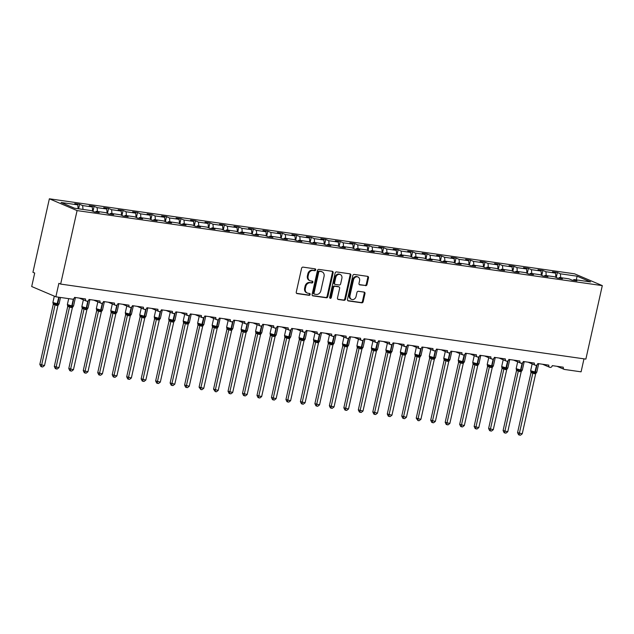 <?xml version="1.0" encoding="UTF-8"?>
<svg xmlns="http://www.w3.org/2000/svg" width="634" height="634" viewBox="0 0 634 634"><rect width="100%" height="100%" fill="white"/><g stroke="black" fill="none" stroke-linecap="round" stroke-linejoin="round"><path stroke-width="0.95" d="M315.7 269.894A0.959 0.792 113.1 0 0 315.106 268.848L303.028 267.128A1.363 1.133 113.1 0 0 301.594 268.285L296.268 292.115A1.363 1.133 113.1 0 0 297.116 293.597L309.194 295.325A0.959 0.792 113.1 0 0 309.606 293.471L308.045 293.249A4.375 3.638 113.1 0 1 307.276 293.035A4.375 3.638 113.1 0 1 305.35 288.494L305.794 286.505A4.375 3.638 113.1 0 1 310.383 282.788L311.944 283.01A0.959 0.792 113.1 0 0 312.356 281.163L310.795 280.933A4.375 3.638 113.1 0 1 310.026 280.727A4.375 3.638 113.1 0 1 308.1 276.178L308.544 274.197A4.375 3.638 113.1 0 1 313.133 270.48L314.694 270.702A0.959 0.792 113.1 0 0 315.7 269.894M310.026 280.727L309.321 280.418A4.375 3.638 113.1 0 1 307.395 275.877L307.839 273.896A4.375 3.638 113.1 0 1 312.419 270.179L313.981 270.401A0.959 0.792 113.1 0 0 314.844 268.816M296.561 293.32L308.481 295.024A0.959 0.792 113.1 0 0 309.337 293.431M307.276 293.035L306.563 292.734A4.375 3.638 113.1 0 1 304.637 288.193L305.081 286.203A4.375 3.638 113.1 0 1 309.669 282.487L311.231 282.709A0.959 0.792 113.1 0 0 312.087 281.124M365.572 285.688A1.363 1.133 113.1 0 0 367.007 284.523L368.497 277.843A1.363 1.133 113.1 0 0 367.657 276.361L354.24 274.443A1.363 1.133 113.1 0 0 352.813 275.6L347.487 299.43A1.363 1.133 113.1 0 0 348.328 300.912L361.737 302.83A1.363 1.133 113.1 0 0 363.171 301.665L364.978 293.597A1.363 1.133 113.1 0 0 364.138 292.108L358.392 291.291A1.363 1.133 113.1 0 0 356.966 292.448L356.07 296.45A3.653 3.043 113.1 0 1 351.593 299.383A3.653 3.043 113.1 0 1 349.984 295.587L353.495 279.903A3.653 3.043 113.1 0 1 357.964 276.971A3.653 3.043 113.1 0 1 359.573 280.767L358.987 283.382A1.363 1.133 113.1 0 0 359.827 284.872L364.859 285.387A1.363 1.133 113.1 0 0 366.293 284.222L367.783 277.541A1.363 1.133 113.1 0 0 367.498 276.337M77.079 210.591L602.3 285.617L574.586 273.825L49.365 198.799L77.079 210.591L60.65 284.08L58.875 283.327L55.863 296.807L72.363 299.169A2.084 1.736 -66.9 0 0 74.55 297.394L85.558 298.963A2.084 1.736 113.1 0 0 89.029 299.462L100.029 301.031A2.084 1.736 113.1 0 0 103.508 301.53L114.508 303.1A2.084 1.736 113.1 0 0 117.979 303.599L128.987 305.168A2.084 1.736 113.1 0 0 132.458 305.667L143.466 307.236A2.084 1.736 113.1 0 0 146.937 307.736L157.937 309.305A2.084 1.736 113.1 0 0 161.416 309.804L172.416 311.373A2.084 1.736 113.1 0 0 175.887 311.865L186.895 313.442A2.084 1.736 113.1 0 0 190.366 313.933L201.374 315.51A2.084 1.736 113.1 0 0 204.845 316.001L215.845 317.579A2.084 1.736 113.1 0 0 219.324 318.07L230.324 319.647A2.084 1.736 113.1 0 0 233.795 320.138L244.803 321.707A2.084 1.736 113.1 0 0 248.274 322.207L259.274 323.776A2.084 1.736 113.1 0 0 262.753 324.275L273.753 325.844A2.084 1.736 113.1 0 0 277.232 326.344L288.232 327.913A2.084 1.736 113.1 0 0 291.703 328.412L302.711 329.981A2.084 1.736 113.1 0 0 306.182 330.48L317.182 332.05A2.084 1.736 113.1 0 0 320.661 332.549L331.661 334.118A2.084 1.736 113.1 0 0 335.14 334.617L346.14 336.186A2.084 1.736 113.1 0 0 349.611 336.686L360.619 338.255A2.084 1.736 113.1 0 0 364.09 338.754L375.09 340.323A2.084 1.736 113.1 0 0 378.569 340.815L389.569 342.392A2.084 1.736 113.1 0 0 393.048 342.883L404.048 344.46A2.084 1.736 113.1 0 0 407.519 344.951L418.527 346.529A2.084 1.736 113.1 0 0 421.998 347.02L432.998 348.597A2.084 1.736 113.1 0 0 436.477 349.088L447.477 350.657A2.084 1.736 113.1 0 0 450.956 351.157L461.956 352.726A2.084 1.736 113.1 0 0 465.427 353.225L476.435 354.794A2.084 1.736 113.1 0 0 479.906 355.294L490.906 356.863A2.084 1.736 113.1 0 0 494.385 357.362L505.385 358.931A2.084 1.736 113.1 0 0 508.864 359.43L519.864 361A2.084 1.736 113.1 0 0 523.335 361.499L534.343 363.068A2.084 1.736 113.1 0 0 537.814 363.567L548.814 365.136A2.084 1.736 113.1 0 0 552.293 365.636L563.293 367.205A2.084 1.736 113.1 0 0 564.577 369.471L581.085 371.833L583.985 358.836M602.3 285.617L585.871 359.106L60.65 284.08M333.143 272.794A1.363 1.133 113.1 0 0 332.303 271.304L318.886 269.395A1.363 1.133 113.1 0 0 317.452 270.552L312.126 294.374A1.363 1.133 113.1 0 0 312.974 295.864L326.383 297.782A1.363 1.133 113.1 0 0 327.818 296.617L333.143 272.794L332.43 272.493A1.363 1.133 113.1 0 0 332.145 271.281M336.567 271.915L349.976 273.833A1.363 1.133 113.1 0 1 350.824 275.314L345.498 299.145A1.363 1.133 113.1 0 1 344.064 300.302L338.318 299.486A1.363 1.133 113.1 0 1 337.478 297.996L339.642 288.335A1.363 1.133 113.1 0 0 338.802 286.853L334.99 286.306A1.363 1.133 113.1 0 0 333.555 287.464L331.313 297.528A0.959 0.792 113.1 0 1 329.72 297.298L335.132 273.08A1.363 1.133 113.1 0 1 336.567 271.915M78.616 208.8L79.622 204.275L74.764 203.585L77.8 204.877L61.078 202.484L74.543 208.214L91.264 210.607L94.3 211.899L99.166 212.588L96.13 211.296L105.743 212.675L108.779 213.967L113.645 214.657L110.601 213.365L120.214 214.744L123.258 216.036L128.116 216.725L125.08 215.433L134.693 216.804L137.729 218.104L142.595 218.793L139.559 217.502L149.172 218.873L152.208 220.164L157.073 220.862L154.038 219.57L163.651 220.941L166.687 222.233L171.552 222.93L168.509 221.638L178.122 223.009L181.165 224.301L186.024 224.999L182.988 223.707L192.601 225.078L195.637 226.37L200.502 227.067L197.467 225.775L207.08 227.146L210.116 228.438L214.981 229.136L211.946 227.844L221.559 229.215L224.594 230.507L229.46 231.204L226.417 229.912L236.03 231.283L239.073 232.575L243.931 233.272L240.896 231.981L250.509 233.352L253.545 234.643L258.41 235.341L255.375 234.049L264.988 235.42L268.024 236.712L272.889 237.409L269.854 236.11L279.467 237.488L282.502 238.78L287.368 239.478L284.325 238.178L293.938 239.557L296.981 240.849L301.839 241.538L298.804 240.246L308.417 241.625L311.452 242.917L316.318 243.607L313.283 242.315L322.896 243.694L325.931 244.986L330.797 245.675L327.762 244.383L337.375 245.754L340.41 247.054L345.276 247.743L342.233 246.452L351.846 247.823L354.889 249.114L359.747 249.812L356.712 248.52L366.325 249.891L369.36 251.183L374.226 251.88L371.191 250.588L380.804 251.96L383.839 253.251L388.705 253.949L385.67 252.657L395.275 254.028L398.318 255.32L403.184 256.017L400.141 254.725L409.754 256.096L412.797 257.388L417.655 258.086L414.62 256.794L424.233 258.165L427.268 259.457L432.134 260.154L429.099 258.862L438.712 260.233L441.747 261.525L446.613 262.222L443.57 260.931L453.183 262.302L456.226 263.593L461.092 264.291L458.049 262.999L467.662 264.37L470.705 265.662L475.563 266.359L472.528 265.06L482.141 266.438L485.176 267.73L490.042 268.428L487.007 267.128L496.62 268.507L499.655 269.799L504.521 270.488L501.478 269.196L511.091 270.575L514.134 271.867L519 272.557L515.957 271.265L525.57 272.644L528.605 273.936L533.471 274.625L530.436 273.333L540.049 274.704L543.084 276.004L547.95 276.693L544.915 275.402L554.528 276.773L557.563 278.064L562.429 278.762L559.386 277.47L568.999 278.841L572.042 280.133L576.9 280.83L573.865 279.539L573.374 280.323M559.386 277.47L558.895 278.255M544.915 275.402L544.416 276.194M530.436 273.333L529.937 274.126M515.957 271.265L515.466 272.057M501.478 269.196L500.987 269.989M487.007 267.128L486.508 267.92M472.528 265.06L472.029 265.852M458.049 262.999L457.558 263.784M443.57 260.931L443.079 261.715M429.099 258.862L428.6 259.647M414.62 256.794L414.121 257.578M400.141 254.725L399.65 255.51M385.67 252.657L385.171 253.441M371.191 250.588L370.692 251.373M356.712 248.52L356.213 249.305M342.233 246.452L341.742 247.244M327.762 244.383L327.263 245.176M313.283 242.315L312.784 243.107M298.804 240.246L298.305 241.039M284.325 238.178L283.834 238.97M269.854 236.11L269.355 236.902M255.375 234.049L254.876 234.834M240.896 231.981L240.405 232.765M226.417 229.912L225.926 230.697M211.946 227.844L211.447 228.628M197.467 225.775L196.968 226.56M182.988 223.707L182.497 224.491M168.509 221.638L168.018 222.423M154.038 219.57L153.539 220.355M139.559 217.502L139.06 218.294M125.08 215.433L124.589 216.226M110.601 213.365L110.11 214.157M556.248 277.51L557.365 272.517L552.499 271.82L555.535 273.111L545.922 271.74L546.254 275.592M555.899 277.359L555.535 273.111M541.769 275.441L542.886 270.449L538.02 269.751L541.064 271.043L531.451 269.672L531.775 273.523M541.42 275.291L541.064 271.043M527.29 273.373L528.407 268.38L523.541 267.683L526.585 268.974L516.972 267.603L517.296 271.455M526.941 273.222L526.585 268.974M512.819 271.304L513.936 266.312L509.07 265.614L512.106 266.914L502.493 265.535L502.825 269.387M512.47 271.154L512.106 266.914M498.34 269.236L499.457 264.243L494.591 263.554L497.627 264.846L488.014 263.467L488.346 267.326M497.991 269.085L497.627 264.846M483.861 267.168L484.978 262.175L480.112 261.485L483.156 262.777L473.543 261.398L473.867 265.258M483.512 267.017L483.156 262.777M469.382 265.099L470.499 260.106L465.641 259.417L468.677 260.709L459.064 259.33L459.388 263.189M469.033 264.957L468.677 260.709M454.911 263.031L456.028 258.038L451.162 257.349L454.198 258.64L444.585 257.269L444.917 261.121M454.562 262.888L454.198 258.64M440.432 260.962L441.549 255.97L436.683 255.28L439.719 256.572L430.106 255.201L430.438 259.052M440.083 260.82L439.719 256.572M425.953 258.894L427.07 253.909L422.204 253.212L425.248 254.503L415.635 253.132L415.959 256.984M425.604 258.751L425.248 254.503M411.482 256.833L412.591 251.841L407.733 251.143L410.769 252.435L401.156 251.064L401.481 254.916M411.133 256.683L410.769 252.435M397.003 254.765L398.12 249.772L393.254 249.075L396.29 250.367L386.677 248.996L387.009 252.847M396.654 254.614L396.29 250.367M382.524 252.697L383.641 247.704L378.775 247.006L381.811 248.298L372.198 246.927L372.53 250.779M382.175 252.546L381.811 248.298M368.045 250.628L369.162 245.635L364.296 244.938L367.34 246.23L357.727 244.859L358.051 248.71M367.696 250.478L367.34 246.23M353.574 248.56L354.683 243.567L349.825 242.87L352.861 244.161L343.248 242.79L343.573 246.642M353.225 248.409L352.861 244.161M339.095 246.491L340.212 241.499L335.346 240.801L338.382 242.093L328.769 240.722L329.101 244.573M338.746 246.341L338.382 242.093M324.616 244.423L325.733 239.43L320.867 238.733L323.903 240.024L314.29 238.653L314.623 242.505M324.267 244.272L323.903 240.024M310.137 242.354L311.254 237.362L306.388 236.664L309.432 237.964L299.819 236.585L300.144 240.437M309.788 242.204L309.432 237.964M295.666 240.286L296.775 235.293L291.917 234.604L294.953 235.896L285.34 234.517L285.665 238.376M295.317 240.135L294.953 235.896M281.187 238.218L282.304 233.225L277.438 232.535L280.474 233.827L270.861 232.448L271.193 236.308M280.838 238.067L280.474 233.827M266.708 236.149L267.825 231.156L262.959 230.467L265.995 231.759L256.382 230.38L256.715 234.239M266.359 236.007L265.995 231.759M252.229 234.081L253.346 229.088L248.48 228.398L251.524 229.69L241.911 228.319L242.236 232.171M251.88 233.938L251.524 229.69M237.758 232.012L238.867 227.02L234.009 226.33L237.045 227.622L227.432 226.251L227.757 230.102M237.409 231.87L237.045 227.622M223.279 229.944L224.396 224.959L219.53 224.262L222.566 225.553L212.953 224.182L213.286 228.034M222.93 229.801L222.566 225.553M208.8 227.883L209.917 222.891L205.051 222.193L208.087 223.485L198.482 222.114L198.807 225.966M208.451 227.733L208.087 223.485M194.321 225.815L195.438 220.822L190.572 220.125L193.616 221.417L184.003 220.046L184.328 223.897M193.972 225.664L193.616 221.417M179.85 223.747L180.959 218.754L176.101 218.056L179.137 219.348L169.524 217.977L169.849 221.829M179.501 223.596L179.137 219.348M165.371 221.678L166.488 216.685L161.622 215.988L164.658 217.28L155.045 215.909L155.378 219.76M165.022 221.528L164.658 217.28M150.892 219.61L152.009 214.617L147.143 213.92L150.187 215.211L140.574 213.84L140.899 217.692M150.543 219.459L150.187 215.211M136.413 217.541L137.53 212.548L132.665 211.851L135.708 213.143L126.095 211.772L126.42 215.623M136.064 217.391L135.708 213.143M121.942 215.473L123.059 210.48L118.193 209.783L121.229 211.074L111.616 209.703L111.949 213.555M121.593 215.322L121.229 211.074M107.463 213.404L108.58 208.412L103.714 207.714L106.75 209.014L97.137 207.635L97.47 211.487M107.114 213.254L106.75 209.014M92.984 211.336L94.101 206.343L89.235 205.654L92.279 206.946L82.666 205.567L79.622 204.275M92.635 211.185L92.279 206.946M96.13 211.296L95.631 212.089M78.125 208.729L77.8 204.877M55.863 296.807L31.7 286.528L34.711 273.048L32.936 272.287L49.365 198.799M560.725 277.66L560.401 273.809L557.365 272.517M542.886 270.449L545.922 271.74M528.407 268.38L531.451 269.672M513.936 266.312L516.972 267.603M499.457 264.243L502.493 265.535M484.978 262.175L488.014 263.467M470.499 260.106L473.543 261.398M456.028 258.038L459.064 259.33M441.549 255.97L444.585 257.269M427.07 253.909L430.106 255.201M412.591 251.841L415.635 253.132M398.12 249.772L401.156 251.064M383.641 247.704L386.677 248.996M369.162 245.635L372.198 246.927M354.683 243.567L357.727 244.859M340.212 241.499L343.248 242.79M325.733 239.43L328.769 240.722M311.254 237.362L314.29 238.653M296.775 235.293L299.819 236.585M282.304 233.225L285.34 234.517M267.825 231.156L270.861 232.448M253.346 229.088L256.382 230.38M238.867 227.02L241.911 228.319M224.396 224.959L227.432 226.251M209.917 222.891L212.953 224.182M195.438 220.822L198.482 222.114M180.959 218.754L184.003 220.046M166.488 216.685L169.524 217.977M152.009 214.617L155.045 215.909M137.53 212.548L140.574 213.84M123.059 210.48L126.095 211.772M108.58 208.412L111.616 209.703M94.101 206.343L97.137 207.635M576.274 279.879L577.122 276.194L560.401 273.809M577.122 276.194L590.587 281.924L573.865 279.539M82.991 209.426L82.666 205.567M312.419 295.587L325.678 297.473A1.363 1.133 113.1 0 0 327.104 296.316L332.43 272.493M319.726 271.423A0.959 0.792 113.1 0 0 318.72 272.232L314.044 293.146A0.959 0.792 113.1 0 0 314.638 294.192L316.287 294.422A4.375 3.638 113.1 0 0 320.867 290.705L324.061 276.416A4.375 3.638 113.1 0 0 322.135 271.867A4.375 3.638 113.1 0 0 321.375 271.661L319.013 271.122A0.959 0.792 113.1 0 0 318.014 271.931L318.72 272.232M313.925 293.883A0.959 0.792 113.1 0 1 313.339 292.845L318.014 271.931M322.135 271.867L321.43 271.566A4.375 3.638 113.1 0 0 320.661 271.352L321.375 271.661M319.013 271.122L320.661 271.352M337.771 299.208L343.351 300.001A1.363 1.133 113.1 0 0 344.785 298.844L350.111 275.013A1.363 1.133 113.1 0 0 349.817 273.809M338.54 286.742A1.363 1.133 113.1 0 0 338.088 286.544L334.276 286.005A1.363 1.133 113.1 0 0 332.85 287.162L330.599 297.227L331.313 297.528M329.831 298.028A0.959 0.792 113.1 0 0 330.599 297.227M341.885 278.31A3.653 3.043 113.1 0 0 340.268 274.514A3.653 3.043 113.1 0 0 335.798 277.438L334.562 282.97A1.363 1.133 113.1 0 0 335.402 284.452L339.214 284.999A1.363 1.133 113.1 0 0 340.648 283.834L341.885 278.31M340.268 274.514L339.562 274.213A3.653 3.043 113.1 0 0 335.093 277.137L335.798 277.438M335.164 284.389L334.459 284.087A1.363 1.133 113.1 0 1 333.856 282.661L335.093 277.137M359.28 284.587L364.859 285.387M357.964 276.971L357.251 276.67A3.653 3.043 113.1 0 0 352.781 279.594L353.495 279.903M351.593 299.383L350.887 299.082A3.653 3.043 113.1 0 1 349.279 295.286L352.781 279.594M347.773 300.635L361.031 302.529A1.363 1.133 113.1 0 0 362.458 301.364L364.265 293.288A1.363 1.133 113.1 0 0 363.971 292.084M53.169 303.274A1.53 1.157 -40.2 0 1 53.256 304.415L39.831 364.392L44.507 365.556L57.916 305.572L53.256 304.415L52.971 302.577M44.507 365.556L42.708 366.959L41.551 366.793L41.606 365.144L55.015 305.152A1.53 1.268 -98.8 0 0 54.405 303.726L56.997 304.328L58.803 297.227M54.405 303.726L53.216 303.314L52.884 302.505L57.678 303.86L59.152 297.283M56.26 305.477A1.53 0.832 98.1 0 1 56.997 304.328L58.637 304.336M57.924 305.509L59.073 303.86L60.499 297.473M55.031 305.097L55.19 303.52M41.551 366.793L40.845 366.492L39.831 364.392M67.719 306.468L54.31 366.46L58.978 367.625L72.403 307.577L67.727 306.484L67.45 304.645M58.978 367.625L57.187 369.028L56.03 368.861L56.085 367.213L69.494 307.221M69.51 307.165L69.669 305.588L67.695 305.382L67.362 304.574L71.808 305.873L73.346 298.994M69.669 305.588L71.476 306.396L72.157 305.921L73.774 298.709M70.739 307.545A1.53 0.832 98.1 0 1 71.476 306.396L73.116 306.404M72.403 307.577L73.552 305.929L75.43 297.52M56.03 368.861L55.316 368.56L54.31 366.46M82.198 308.536L68.789 368.528L73.457 369.693L86.882 309.646L82.206 308.552L81.929 306.713M73.457 369.693L71.666 371.096L70.509 370.93L70.564 369.281L83.973 309.289M83.981 309.233L84.148 307.656L82.182 307.45L81.841 306.642L86.287 307.942L87.825 301.063M84.148 307.656L85.955 308.465L86.636 307.989L88.245 300.778M85.218 309.614A1.53 0.832 98.1 0 1 85.955 308.465L87.587 308.473M86.882 309.646L88.031 307.997L89.909 299.589M70.509 370.93L69.795 370.628L68.789 368.528M96.598 309.471A1.53 1.157 -40.2 0 1 96.685 310.62L83.26 370.597L87.936 371.762L101.361 311.714L96.685 310.62L96.4 308.782M87.936 371.762L86.137 373.164L84.98 372.998L85.035 371.35L98.452 311.357M98.46 311.294L98.627 309.725L96.653 309.519L96.32 308.71L100.766 310.01L102.304 303.131M98.627 309.725L100.426 310.533L101.115 310.058L102.724 302.846M99.689 311.682A1.53 0.832 98.1 0 1 100.426 310.533L102.066 310.541M101.361 311.714L102.502 310.066L104.388 301.657M84.98 372.998L84.274 372.697L83.26 370.597M111.077 311.54A1.53 1.157 -40.2 0 1 111.164 312.689L97.739 372.657L102.415 373.83L115.824 313.838L111.164 312.689L110.879 310.842M102.415 373.83L100.616 375.233L99.459 375.066L99.514 373.418L112.923 313.426M112.939 313.362L113.098 311.793L111.132 311.587L110.792 310.779L115.245 312.079L116.783 305.2M113.098 311.793L114.905 312.602L115.586 312.126L117.203 304.914M114.168 313.743A1.53 0.832 98.1 0 1 114.905 312.602L116.545 312.602M115.832 313.782L116.981 312.134L118.859 303.726M99.459 375.066L98.753 374.765L97.739 372.657M125.627 314.741L112.218 374.726L116.886 375.899L130.311 315.851L125.635 314.749L125.358 312.911M116.886 375.899L115.095 377.301L113.938 377.135L113.993 375.486L127.402 315.494A1.53 1.268 -98.8 0 0 126.784 314.068L129.384 314.67L131.254 307.268M126.784 314.068L125.611 313.656L125.27 312.847L130.065 314.195L131.682 306.983M128.647 315.811A1.53 0.832 98.1 0 1 129.384 314.67L131.024 314.67M130.311 315.851L131.46 314.202L133.338 305.786M127.418 315.431L127.577 313.862M113.938 377.135L113.224 376.834L112.218 374.726M140.035 315.677A1.53 1.157 -40.2 0 1 140.114 316.818L126.697 376.794L131.365 377.967L144.79 317.911L140.114 316.818L139.837 314.979M131.365 377.967L129.574 379.37L128.417 379.203L128.472 377.555L141.881 317.563M141.889 317.499L142.056 315.93L140.09 315.724L139.749 314.908L144.195 316.215L145.733 309.337M142.056 315.93L143.863 316.738L144.544 316.263L146.153 309.051M143.125 317.88A1.53 0.832 98.1 0 1 143.863 316.738L145.495 316.738M144.79 317.911L145.939 316.263L147.817 307.855M128.417 379.203L127.703 378.902L126.697 376.794M154.577 318.87L141.168 378.863L145.844 380.035L159.269 319.98L154.593 318.886L154.308 317.048M145.844 380.035L144.045 381.438L142.888 381.272L142.943 379.623L156.352 319.631M156.368 319.568L156.535 317.991L154.561 317.793L154.22 316.976L158.674 318.284L160.212 311.397M156.535 317.991L158.334 318.807L159.023 318.331L160.632 311.12M157.597 319.948A1.53 0.832 98.1 0 1 158.334 318.807L159.974 318.807M159.269 319.98L160.41 318.331L162.288 309.923M142.888 381.272L142.182 380.971L141.168 378.863M169.056 320.939L155.647 380.931L160.323 382.104L173.732 322.112L169.072 320.955L168.787 319.116M160.323 382.104L158.524 383.507L157.367 383.34L157.422 381.692L170.831 321.7A1.53 1.268 -98.8 0 0 170.221 320.273L172.813 320.875L174.691 313.465M170.221 320.273L169.04 319.861L168.699 319.045L173.494 320.4L175.111 313.188M172.076 322.017A1.53 0.832 98.1 0 1 172.813 320.875L174.453 320.875M173.74 322.048L174.889 320.4L176.767 311.991M170.847 321.636L171.006 320.059M157.367 383.34L156.661 383.039L155.647 380.931M183.464 321.882A1.53 1.157 -40.2 0 1 183.543 323.023L170.126 382.999L174.794 384.172L188.219 324.117L183.543 323.023L183.266 321.184M174.794 384.172L173.003 385.575L171.846 385.409L171.901 383.76L185.31 323.768M185.326 323.705L185.485 322.127L183.519 321.929L183.178 321.113L187.624 322.421L189.162 315.534M185.485 322.127L187.292 322.936L187.973 322.468L189.582 315.257M186.554 324.085A1.53 0.832 98.1 0 1 187.292 322.936L188.932 322.944M188.219 324.117L189.368 322.468L191.246 314.06M171.846 385.409L171.132 385.107L170.126 382.999M197.943 323.95A1.53 1.157 -40.2 0 1 198.022 325.091L184.597 385.068L189.273 386.241L202.698 326.185L198.022 325.091L197.745 323.253M189.273 386.241L187.482 387.643L186.325 387.477L186.38 385.821L199.789 325.836A1.53 1.268 -98.8 0 0 199.171 324.41L201.77 325.004L203.641 317.602M199.171 324.41L197.99 323.99L197.657 323.182L202.452 324.537L204.061 317.325M201.033 326.153A1.53 0.832 98.1 0 1 201.77 325.004L203.403 325.012M202.698 326.185L203.847 324.537L205.725 316.128M199.797 325.773L199.964 324.196M186.325 387.477L185.611 387.176L184.597 385.068M212.485 327.144L199.076 387.136L203.752 388.309L217.177 328.253L212.501 327.16L212.216 325.321M203.752 388.309L201.953 389.704L200.796 389.545L200.851 387.889L214.26 327.905A1.53 1.268 -98.8 0 0 213.65 326.478L216.242 327.073L216.582 326.558L218.12 319.671M213.65 326.478L212.469 326.058L212.128 325.25L216.931 326.605L218.54 319.393M215.505 328.222A1.53 0.832 98.1 0 1 216.242 327.073L217.882 327.081M217.177 328.253L218.318 326.605L220.196 318.197M214.276 327.841L214.443 326.264M200.796 389.545L199.076 387.136M226.964 329.212L213.555 389.205L218.223 390.37L231.64 330.385L226.98 329.228L226.695 327.39M218.223 390.37L216.432 391.772L215.275 391.614L215.33 389.958L228.739 329.965M228.755 329.91L228.914 328.333L226.94 328.127L226.607 327.318L231.053 328.618L232.599 321.739M228.914 328.333L230.721 329.141L231.402 328.674L233.019 321.462M229.983 330.29A1.53 0.832 98.1 0 1 230.721 329.141L232.361 329.149M231.648 330.322L232.797 328.674L234.675 320.265M215.275 391.614L213.555 389.205M241.443 331.281L228.034 391.273L232.702 392.438L246.127 332.39L241.451 331.297L241.174 329.458M232.702 392.438L230.911 393.841L229.754 393.674L229.809 392.026L243.218 332.034M243.234 331.978L243.393 330.401L241.419 330.195L241.086 329.387L245.532 330.686L247.07 323.808M243.393 330.401L245.199 331.21L245.881 330.742L247.49 323.53M244.462 332.359A1.53 0.832 98.1 0 1 245.199 331.21L246.84 331.217M246.127 332.39L247.276 330.742L249.154 322.334M229.754 393.674L229.04 393.373L228.034 391.273M255.851 332.224A1.53 1.157 -40.2 0 1 255.93 333.365L242.505 393.342L247.181 394.507L260.606 334.459L255.93 333.365L255.653 331.527M247.181 394.507L245.39 395.909L244.233 395.743L244.288 394.094L257.697 334.102A1.53 1.268 -98.8 0 0 257.079 332.676L259.678 333.278L261.549 325.876M257.079 332.676L255.898 332.264L255.565 331.455L260.36 332.81L261.969 325.591M258.941 334.427A1.53 0.832 98.1 0 1 259.678 333.278L261.311 333.286M260.606 334.459L261.747 332.81L263.633 324.402M257.705 334.047L257.872 332.47M244.233 395.743L243.519 395.442L242.505 393.342M270.322 334.284A1.53 1.157 -40.2 0 1 270.409 335.434L256.984 395.41L261.66 396.575L275.085 336.527L270.409 335.434L270.124 333.595M261.66 396.575L259.861 397.978L258.704 397.811L258.759 396.163L272.168 336.171M272.184 336.115L272.351 334.538L270.377 334.332L270.036 333.524L274.49 334.823L276.028 327.944M272.351 334.538L274.15 335.346L274.839 334.871L276.448 327.659M273.412 336.495A1.53 0.832 98.1 0 1 274.15 335.346L275.79 335.354M275.085 336.527L276.226 334.879L278.104 326.47M258.704 397.811L257.998 397.51L256.984 395.41M284.872 337.486L271.463 397.478L276.131 398.643L289.556 338.596L284.888 337.502L284.603 335.663M276.131 398.643L274.34 400.046L273.183 399.88L273.238 398.231L286.647 338.239A1.53 1.268 -98.8 0 0 286.037 336.812L288.628 337.415L290.507 330.013M286.037 336.812L284.856 336.4L284.515 335.592L289.31 336.939L290.927 329.728M287.891 338.564A1.53 0.832 98.1 0 1 288.628 337.415L290.269 337.423M289.556 338.596L290.705 336.947L292.583 328.539M286.663 338.184L286.822 336.606M273.183 399.88L272.469 399.578L271.463 397.478M299.351 339.555L285.942 399.547L290.61 400.712L304.035 340.664L299.359 339.57L299.082 337.732M290.61 400.712L288.819 402.114L287.662 401.948L287.717 400.3L301.126 340.307A1.53 1.268 -98.8 0 0 300.508 338.881L303.107 339.483L304.978 332.081M300.508 338.881L299.335 338.469L298.994 337.66L303.789 339.008L305.398 331.796M302.37 340.632A1.53 0.832 98.1 0 1 303.107 339.483L304.748 339.491M304.035 340.664L305.184 339.016L307.062 330.607M301.134 340.244L301.301 338.675M287.662 401.948L286.948 401.647L285.942 399.547M313.822 341.623L300.413 401.607L305.089 402.78L318.514 342.732L313.838 341.639L313.561 339.792M305.089 402.78L303.29 404.183L302.141 404.017L302.196 402.368L315.605 342.376M315.613 342.312L315.78 340.743L313.814 340.537L313.473 339.729L317.919 341.029L319.457 334.15M315.78 340.743L317.586 341.552L318.268 341.076L319.877 333.864M316.841 342.693A1.53 0.832 98.1 0 1 317.586 341.552L319.219 341.552M318.514 342.732L319.655 341.084L321.541 332.676M302.141 404.017L301.427 403.715L300.413 401.607M328.301 343.691L314.892 403.676L319.568 404.849L332.993 344.801L328.301 343.691L328.032 341.861M319.568 404.849L317.769 406.251L316.612 406.085L316.667 404.437L330.076 344.444A1.53 1.268 -98.8 0 0 329.466 343.018L332.058 343.62L333.936 336.218M329.466 343.018L328.285 342.606L327.944 341.797L332.739 343.145L334.356 335.933M331.32 344.761A1.53 0.832 98.1 0 1 332.058 343.62L333.698 343.62M332.993 344.801L334.134 343.152L336.012 334.736M330.092 344.381L330.251 342.812M316.612 406.085L315.906 405.784L314.892 403.676M342.709 344.627A1.53 1.157 -40.2 0 1 342.796 345.768L329.371 405.744L334.039 406.917L347.464 346.861L342.78 345.76L342.511 343.929M334.039 406.917L332.248 408.32L331.091 408.153L331.146 406.505L344.555 346.513A1.53 1.268 -98.8 0 0 343.945 345.086L346.536 345.688L348.407 338.287M343.945 345.086L342.764 344.674L342.423 343.858L347.218 345.213L348.835 338.001M345.799 346.83A1.53 0.832 98.1 0 1 346.536 345.688L348.177 345.688M347.464 346.861L348.613 345.213L350.491 336.805M344.571 346.449L344.73 344.88M331.091 408.153L330.377 407.852L329.371 405.744M357.188 346.695A1.53 1.157 -40.2 0 1 357.267 347.836L343.85 407.813L348.518 408.985L361.943 348.93L357.267 347.836L356.99 345.998M348.518 408.985L346.727 410.388L345.57 410.222L345.625 408.573L359.034 348.581M359.042 348.518L359.209 346.941L357.243 346.743M359.209 346.941L361.015 347.757L361.348 347.234L362.886 340.347M360.278 348.898A1.53 0.832 98.1 0 1 361.015 347.757L362.648 347.757M361.943 348.93L363.092 347.281L364.97 338.873M345.57 410.222L344.856 409.921L343.85 407.813M371.73 349.889L358.321 409.881L362.997 411.054L376.422 350.998L371.746 349.905L371.461 348.066M362.997 411.054L361.198 412.457L360.041 412.29L360.104 410.642L373.513 350.65A1.53 1.268 -98.8 0 0 372.895 349.223L375.494 349.825L377.365 342.415M372.895 349.223L371.722 348.811L371.381 347.995L376.176 349.35L377.785 342.138M374.749 350.967A1.53 0.832 98.1 0 1 375.494 349.825L377.127 349.825M376.422 350.998L377.563 349.35L379.449 340.941M373.521 350.586L373.688 349.009M360.041 412.29L359.335 411.989L358.321 409.881M386.209 351.957L372.8 411.949L377.476 413.122L390.901 353.067L386.225 351.973L385.94 350.134M377.476 413.122L375.677 414.525L374.52 414.359L374.575 412.71L387.984 352.718A1.53 1.268 -98.8 0 0 387.374 351.291L389.965 351.886L390.306 351.371L391.844 344.484M387.374 351.291L386.193 350.879L385.852 350.063L390.647 351.418L392.264 344.207M389.228 353.035A1.53 0.832 98.1 0 1 389.965 351.886L391.606 351.894M390.901 353.067L392.042 351.418L393.92 343.01M388 352.655L388.159 351.077M374.52 414.359L373.814 414.057L372.8 411.949M400.688 354.026L387.279 414.018L391.947 415.191L405.372 355.135L400.696 354.041L400.419 352.203M391.947 415.191L390.156 416.593L388.999 416.427L389.054 414.771L402.463 354.786M402.479 354.723L402.638 353.146L400.664 352.94L400.331 352.132L404.777 353.439L406.315 346.552M402.638 353.146L404.444 353.954L405.126 353.487L406.743 346.275M403.707 355.103A1.53 0.832 98.1 0 1 404.444 353.954L406.085 353.962M405.372 355.135L406.521 353.487L408.399 345.078M388.999 416.427L388.285 416.126L387.279 414.018M415.167 356.094L401.758 416.086L406.426 417.259L419.851 357.204L415.175 356.11L414.898 354.271M406.426 417.259L404.635 418.654L403.478 418.495L403.533 416.839L416.942 356.855A1.53 1.268 -98.8 0 0 416.324 355.428L418.923 356.023L420.794 348.621M416.324 355.428L415.143 355.008L414.81 354.2L419.605 355.555L421.214 348.343M418.186 357.172A1.53 0.832 98.1 0 1 418.923 356.023L420.556 356.031M419.851 357.204L421 355.555L422.878 347.147M416.95 356.791L417.117 355.214M403.478 418.495L402.764 418.186L401.758 416.086M429.575 357.037A1.53 1.157 -40.2 0 1 429.654 358.178L416.229 418.155L420.905 419.32L434.33 359.272L429.654 358.178L429.369 356.34M420.905 419.32L419.106 420.722L417.949 420.564L418.012 418.908L431.421 358.915M431.429 358.86L431.596 357.283L429.622 357.077L429.289 356.268L433.735 357.568L435.273 350.689M431.596 357.283L433.402 358.091L434.084 357.624L435.693 350.412M432.657 359.24A1.53 0.832 98.1 0 1 433.402 358.091L435.035 358.099M434.33 359.272L435.471 357.624L437.357 349.215M417.949 420.564L416.229 418.155M444.046 359.106A1.53 1.157 -40.2 0 1 444.133 360.247L430.708 420.223L435.384 421.388L448.793 361.404L444.133 360.247L443.848 358.408M435.384 421.388L433.585 422.791L432.428 422.624L432.483 420.976L445.892 360.984M445.908 360.928L446.067 359.351L444.093 359.145L443.76 358.337L448.214 359.637L449.752 352.758M446.067 359.351L447.873 360.16L448.555 359.692L450.172 352.48M447.136 361.309A1.53 0.832 98.1 0 1 447.873 360.16L449.514 360.167M448.801 361.34L449.95 359.692L451.828 351.284M432.428 422.624L431.722 422.323L430.708 420.223M458.596 362.299L445.187 422.292L449.855 423.457L463.28 363.409L458.604 362.315L458.327 360.477M449.855 423.457L448.064 424.859L446.907 424.693L446.962 423.044L460.371 363.052A1.53 1.268 -98.8 0 0 459.753 361.626L462.352 362.228L464.223 354.826M459.753 361.626L458.572 361.214L458.239 360.405L463.034 361.76L464.651 354.541M461.615 363.377A1.53 0.832 98.1 0 1 462.352 362.228L463.993 362.236M463.28 363.409L464.429 361.76L466.307 353.352M460.387 362.997L460.546 361.42M446.907 424.693L446.193 424.392L445.187 422.292M473.075 364.368L459.666 424.36L464.334 425.525L477.759 365.477L473.083 364.384L472.805 362.545M464.334 425.525L462.543 426.928L461.386 426.761L461.441 425.113L474.85 365.121M474.858 365.065L475.024 363.488L473.051 363.282L472.718 362.474L477.164 363.773L478.702 356.894M475.024 363.488L476.831 364.296L477.513 363.821L479.122 356.609M476.094 365.446A1.53 0.832 98.1 0 1 476.831 364.296L478.464 364.304M477.759 365.477L478.908 363.829L480.786 355.42M461.386 426.761L460.672 426.46L459.666 424.36M487.475 365.303A1.53 1.157 -40.2 0 1 487.562 366.452L474.137 426.428L478.813 427.593L492.238 367.546L487.562 366.452L487.277 364.613M478.813 427.593L477.014 428.996L475.857 428.83L475.912 427.181L489.329 367.189M489.337 367.134L489.503 365.556L487.53 365.35L487.197 364.542L491.643 365.842L493.181 358.963M489.503 365.556L491.302 366.365L491.992 365.889L493.601 358.678M490.565 367.514A1.53 0.832 98.1 0 1 491.302 366.365L492.943 366.373M492.238 367.546L493.07 366.349M475.857 428.83L475.151 428.529L474.137 426.428M502.025 368.505L488.616 428.497L493.292 429.662L506.701 369.67L502.041 368.52L501.756 366.682M493.292 429.662L491.493 431.065L490.336 430.898L490.391 429.25L503.8 369.257A1.53 1.268 -98.8 0 0 503.19 367.831L505.781 368.433L507.66 361.031M503.19 367.831L502.009 367.419L501.668 366.611L506.463 367.958L508.08 360.746M505.044 369.582A1.53 0.832 98.1 0 1 505.781 368.433L507.422 368.441M506.709 369.614L507.858 367.966L509.736 359.557M503.816 369.194L503.975 367.625M490.336 430.898L489.63 430.597L488.616 428.497M516.433 369.44A1.53 1.157 -40.2 0 1 516.512 370.589L503.095 430.557L507.763 431.73L521.188 371.683L516.512 370.589L516.235 368.742M507.763 431.73L505.972 433.133L504.815 432.967L504.87 431.318L518.279 371.326M518.295 371.262L518.454 369.693L516.488 369.487L516.147 368.679L520.593 369.979L522.131 363.1M518.454 369.693L520.26 370.502L520.942 370.026L522.559 362.814M519.523 371.643A1.53 0.832 98.1 0 1 520.26 370.502L521.901 370.502M521.188 371.683L522.337 370.034L524.215 361.626M504.815 432.967L504.101 432.665L503.095 430.557M530.912 371.508A1.53 1.157 -40.2 0 1 530.991 372.649L517.574 432.626L522.242 433.799L535.667 373.751L530.991 372.649L530.713 370.811M522.242 433.799L520.451 435.201L519.294 435.035L519.349 433.387L532.758 373.394A1.53 1.268 -98.8 0 0 532.14 371.968L534.739 372.57L536.61 365.168M532.14 371.968L530.967 371.556L530.626 370.747L535.421 372.095L537.03 364.883M534.002 373.711A1.53 0.832 98.1 0 1 534.739 372.57L536.372 372.57M535.667 373.751L536.816 372.103L538.694 363.686M532.766 373.331L532.932 371.762M519.294 435.035L518.58 434.734L517.574 432.626M312.419 270.179L313.133 270.48M307.839 273.896L308.544 274.197M307.395 275.877L308.1 276.178M311.231 282.709L311.944 283.01M309.669 282.487L310.383 282.788M305.081 286.203L305.794 286.505M304.637 288.193L305.35 288.494M308.481 295.024L309.194 295.325M296.657 293.407L297.116 293.597M313.981 270.401L314.694 270.702M327.104 296.316L327.818 296.617M325.678 297.473L326.383 297.782M312.514 295.674L312.974 295.864M313.339 292.845L314.044 293.146M350.111 275.013L350.824 275.314M344.785 298.844L345.498 299.145M343.351 300.001L344.064 300.302M337.867 299.288L338.318 299.486M338.088 286.544L338.802 286.853M334.276 286.005L334.99 286.306M332.85 287.162L333.555 287.464M333.856 282.661L334.562 282.97M359.375 284.674L359.827 284.872M349.279 295.286L349.984 295.587M364.265 293.288L364.978 293.597M362.458 301.364L363.171 301.665M361.031 302.529L361.737 302.83M347.876 300.722L348.328 300.912M367.783 277.541L368.497 277.843M366.293 284.222L367.007 284.523M56.608 305.525A1.53 0.832 98.1 0 1 57.345 304.375L57.678 303.86L59.073 303.86M71.087 307.593A1.53 0.832 98.1 0 1 71.824 306.444L72.157 305.921L73.552 305.929M67.648 305.334A1.53 1.157 -40.2 0 1 67.727 306.484M68.876 305.794A1.53 1.268 -98.8 0 1 69.478 307.228M85.558 309.661A1.53 0.832 98.1 0 1 86.303 308.512L86.636 307.989L88.031 307.997M82.127 307.403A1.53 1.157 -40.2 0 1 82.206 308.552M83.355 307.862A1.53 1.268 -98.8 0 1 83.957 309.297M100.037 311.73A1.53 0.832 98.1 0 1 100.774 310.581L101.115 310.058L102.502 310.066M97.834 309.931A1.53 1.268 -98.8 0 1 98.428 311.357M114.516 313.798A1.53 0.832 98.1 0 1 115.253 312.649L115.586 312.126L116.981 312.134M112.313 311.999A1.53 1.268 -98.8 0 1 112.907 313.426M128.995 315.867A1.53 0.832 98.1 0 1 129.732 314.718L130.065 314.195L131.46 314.202M125.556 313.608A1.53 1.157 -40.2 0 1 125.635 314.749M143.466 317.935A1.53 0.832 98.1 0 1 144.211 316.786L144.544 316.263L145.939 316.263M141.263 316.136A1.53 1.268 -98.8 0 1 141.865 317.563M157.945 320.004A1.53 0.832 98.1 0 1 158.682 318.854L159.023 318.331L160.41 318.331M154.506 317.745A1.53 1.157 -40.2 0 1 154.593 318.886M155.742 318.205A1.53 1.268 -98.8 0 1 156.336 319.631M172.424 322.064A1.53 0.832 98.1 0 1 173.161 320.923L173.494 320.4L174.889 320.4M168.985 319.813A1.53 1.157 -40.2 0 1 169.072 320.955M186.903 324.132A1.53 0.832 98.1 0 1 187.64 322.991L187.973 322.468L189.368 322.468M184.692 322.341A1.53 1.268 -98.8 0 1 185.294 323.768M201.374 326.201A1.53 0.832 98.1 0 1 202.111 325.06L202.452 324.537L203.847 324.537M215.853 328.269A1.53 0.832 98.1 0 1 216.59 327.128L216.931 326.605L218.318 326.605M212.414 326.019A1.53 1.157 -40.2 0 1 212.501 327.16M230.332 330.338A1.53 0.832 98.1 0 1 231.069 329.189L231.402 328.674L232.797 328.674M226.893 328.087A1.53 1.157 -40.2 0 1 226.98 329.228M228.129 328.547A1.53 1.268 -98.8 0 1 228.723 329.973M244.811 332.406A1.53 0.832 98.1 0 1 245.548 331.257L245.881 330.742L247.276 330.742M241.372 330.156A1.53 1.157 -40.2 0 1 241.451 331.297M242.6 330.607A1.53 1.268 -98.8 0 1 243.202 332.042M259.282 334.475A1.53 0.832 98.1 0 1 260.019 333.326L260.36 332.81L261.747 332.81M273.761 336.543A1.53 0.832 98.1 0 1 274.498 335.394L274.839 334.871L276.226 334.879M271.558 334.744A1.53 1.268 -98.8 0 1 272.152 336.178M288.24 338.611A1.53 0.832 98.1 0 1 288.977 337.462L289.31 336.939L290.705 336.947M284.801 336.353A1.53 1.157 -40.2 0 1 284.888 337.502M302.719 340.68A1.53 0.832 98.1 0 1 303.456 339.531L303.789 339.008L305.184 339.016M299.28 338.421A1.53 1.157 -40.2 0 1 299.359 339.57M317.19 342.748A1.53 0.832 98.1 0 1 317.927 341.599L318.268 341.076L319.655 341.084M313.759 340.49A1.53 1.157 -40.2 0 1 313.838 341.639M314.987 340.949A1.53 1.268 -98.8 0 1 315.589 342.376M331.669 344.817A1.53 0.832 98.1 0 1 332.406 343.668L332.739 343.145L334.134 343.152M328.23 342.558A1.53 1.157 -40.2 0 1 328.317 343.699M346.148 346.885A1.53 0.832 98.1 0 1 346.885 345.736L347.218 345.213L348.613 345.213M357.243 346.735L356.902 345.926L361.697 347.281L363.306 340.07M360.627 348.954A1.53 0.832 98.1 0 1 361.364 347.804L361.697 347.281L363.092 347.281M358.416 347.155A1.53 1.268 -98.8 0 1 359.018 348.581M375.098 351.014A1.53 0.832 98.1 0 1 375.835 349.873L376.176 349.35L377.563 349.35M371.667 348.763A1.53 1.157 -40.2 0 1 371.746 349.905M389.577 353.083A1.53 0.832 98.1 0 1 390.314 351.941L390.647 351.418L392.042 351.418M386.138 350.832A1.53 1.157 -40.2 0 1 386.225 351.973M404.056 355.151A1.53 0.832 98.1 0 1 404.793 354.01L405.126 353.487L406.521 353.487M400.617 352.9A1.53 1.157 -40.2 0 1 400.696 354.041M401.853 353.36A1.53 1.268 -98.8 0 1 402.447 354.786M418.535 357.219A1.53 0.832 98.1 0 1 419.272 356.078L419.605 355.555L421 355.555M415.096 354.969A1.53 1.157 -40.2 0 1 415.175 356.11M433.006 359.288A1.53 0.832 98.1 0 1 433.743 358.139L434.084 357.624L435.471 357.624M430.803 357.497A1.53 1.268 -98.8 0 1 431.405 358.923M447.485 361.356A1.53 0.832 98.1 0 1 448.222 360.207L448.555 359.692L449.95 359.692M445.282 359.557A1.53 1.268 -98.8 0 1 445.876 360.992M461.964 363.425A1.53 0.832 98.1 0 1 462.701 362.276L463.034 361.76L464.429 361.76M458.525 361.174A1.53 1.157 -40.2 0 1 458.604 362.315M476.435 365.493A1.53 0.832 98.1 0 1 477.18 364.344L477.513 363.821L478.908 363.829M473.004 363.234A1.53 1.157 -40.2 0 1 473.083 364.384M474.232 363.694A1.53 1.268 -98.8 0 1 474.834 365.129M490.914 367.562A1.53 0.832 98.1 0 1 491.651 366.412L491.992 365.889L493.379 365.897L495.265 357.489M488.711 365.763A1.53 1.268 -98.8 0 1 489.305 367.197M505.393 369.63A1.53 0.832 98.1 0 1 506.13 368.481L506.463 367.958L507.858 367.966M501.954 367.371A1.53 1.157 -40.2 0 1 502.041 368.52M519.872 371.698A1.53 0.832 98.1 0 1 520.609 370.549L520.942 370.026L522.337 370.034M517.661 369.899A1.53 1.268 -98.8 0 1 518.263 371.326M534.343 373.767A1.53 0.832 98.1 0 1 535.088 372.618L535.421 372.095L536.816 372.103M79.266 298.067L86.478 301.134M93.745 300.136L100.949 303.203M108.216 302.204L115.428 305.271M122.695 304.272L129.907 307.339M137.174 306.341L144.386 309.408M151.653 308.409L158.857 311.476M166.124 310.47L173.336 313.545M180.603 312.538L187.815 315.605M195.082 314.607L202.294 317.674M209.561 316.675L216.765 319.742M224.032 318.743L231.244 321.81M238.511 320.812L245.723 323.879M252.99 322.88L260.202 325.947M267.469 324.949L274.673 328.016M281.94 327.017L289.152 330.084M296.419 329.086L303.631 332.153M310.898 331.154L318.109 334.221M325.377 333.222L332.581 336.289M339.848 335.291L347.06 338.358M354.327 337.359L361.538 340.426M368.806 339.42L376.01 342.495M383.285 341.488L390.489 344.555M397.756 343.557L404.967 346.624M412.235 345.625L419.446 348.692M426.714 347.694L433.918 350.761M441.193 349.762L448.396 352.829M455.664 351.83L462.875 354.897M470.143 353.899L477.354 356.966M484.622 355.967L491.826 359.034M499.101 358.036L506.304 361.103M513.572 360.104L520.783 363.171M528.051 362.173L535.262 365.239M542.53 364.241L549.733 367.308M557.001 366.309L564.212 369.376M313.759 293.843L314.472 294.144M338.326 286.616L339.039 286.917M52.884 302.505L54.31 296.149M67.362 304.574L68.686 298.646M81.841 306.642L83.363 299.811M96.32 308.71L97.842 301.879M110.792 310.779L112.321 303.948M125.27 312.847L126.8 306.016M139.749 314.908L141.271 308.084M154.22 316.976L155.75 310.153M168.699 319.045L170.229 312.221M183.178 321.113L184.708 314.29M197.657 323.182L199.179 316.35M212.128 325.25L213.658 318.419M226.607 327.318L228.137 320.487M241.086 329.387L242.616 322.555M255.565 331.455L257.087 324.624M270.036 333.524L271.566 326.692M284.515 335.592L286.045 328.761M298.994 337.66L300.524 330.829M313.473 339.729L314.995 332.898M327.944 341.797L329.474 334.966M342.423 343.858L343.953 337.034M356.902 345.926L358.424 339.103M371.381 347.995L372.903 341.171M385.852 350.063L387.382 343.24M400.331 352.132L401.861 345.3M414.81 354.2L416.332 347.369M429.289 356.268L430.811 349.437M443.76 358.337L445.29 351.505M458.239 360.405L459.769 353.574M472.718 362.474L474.24 355.642M487.197 364.542L488.719 357.711M493.379 365.897L493.062 366.357M501.668 366.611L503.198 359.779M516.147 368.679L517.677 361.848M530.626 370.747L532.148 363.916"/></g></svg>
